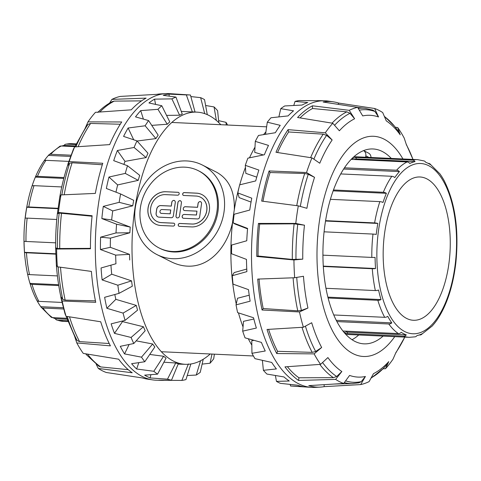 <?xml version="1.0" encoding="UTF-8"?>
<svg xmlns="http://www.w3.org/2000/svg" width="481" height="481" viewBox="0 0 481 481"><rect width="100%" height="100%" fill="white"/><g stroke="black" fill="none" stroke-linecap="round" stroke-linejoin="round"><path stroke-width="0.72" d="M172.619 258.688A50.204 43.482 -63.2 0 0 224.032 211.862A50.204 43.482 -63.2 0 0 202.279 164.989A50.204 43.482 -63.2 0 0 140.843 190.229A50.204 43.482 -63.2 0 0 157.053 254.641A50.204 43.482 -63.2 0 0 172.619 258.688M232.539 222.607C227.092 247.132 209.457 267.352 187.392 266.137C181.962 265.897 176.539 264.424 171.116 261.73L157.053 254.641M202.279 164.989L216.336 172.078C228.944 179.004 234.926 191.594 234.289 209.842M181.271 111.394L192.37 111.947A126.269 58.862 -87.4 0 1 194.883 112.001A126.269 58.862 -87.4 0 1 195.033 112.013L190.434 95.016A143.049 66.685 92.6 0 0 189.736 94.961A143.049 66.685 92.6 0 0 186.363 94.925L169.011 94.12A143.344 66.823 92.6 0 0 163.221 95.322L175.962 97.09A143.049 66.685 92.6 0 0 171.909 98.876L154.557 99.14A143.344 66.823 92.6 0 0 148.93 102.964L161.79 105.742A143.049 66.685 92.6 0 0 157.948 109.325L140.711 110.612A143.344 66.823 92.6 0 0 135.51 116.871L148.593 120.575A143.049 66.685 92.6 0 0 145.136 125.781L128.12 128A143.344 66.823 92.6 0 0 123.581 136.406L136.983 140.885A143.049 66.685 92.6 0 0 134.079 147.475L117.364 150.493A143.344 66.823 92.6 0 0 113.708 160.654L127.507 165.735A143.049 66.685 92.6 0 0 125.282 173.4L108.953 177.032A143.344 66.823 92.6 0 0 106.349 188.474L120.599 193.951A143.049 66.685 92.6 0 0 119.162 202.333L103.283 206.385A143.344 66.823 92.6 0 0 101.846 218.566L116.588 224.218A143.049 66.685 92.6 0 0 116.005 232.924L100.613 237.175A143.344 66.823 92.6 0 0 100.415 249.531L115.656 255.122A143.049 66.685 92.6 0 0 115.963 263.744L101.07 267.965A143.344 66.823 92.6 0 0 102.122 279.918L117.857 285.215A143.049 66.685 92.6 0 0 119.029 293.356L104.63 297.312A143.344 66.823 92.6 0 0 106.884 308.303L123.082 313.095A143.049 66.685 92.6 0 0 125.066 320.37L111.135 323.845A143.344 66.823 92.6 0 0 114.484 333.357L131.085 337.458A143.049 66.685 92.6 0 0 133.79 343.524L120.274 346.326A143.344 66.823 92.6 0 0 124.555 353.914L141.492 357.161A143.049 66.685 92.6 0 0 144.793 361.736L131.614 363.696A143.344 66.823 92.6 0 0 136.64 369.011L153.818 371.278A143.049 66.685 92.6 0 0 157.564 374.152L144.637 375.15A143.344 66.823 92.6 0 0 150.162 377.94L167.49 379.16A143.049 66.685 92.6 0 0 171.495 380.194L158.73 380.152A143.344 66.823 92.6 0 0 161.502 380.351A143.344 66.823 92.6 0 0 164.502 380.285L181.86 380.435A143.049 66.685 92.6 0 0 185.949 379.581L190.873 363.985M189.736 94.961L169.631 93.639A143.446 66.871 92.6 0 0 165.933 93.615A143.446 66.871 92.6 0 0 98.371 204.593A143.446 66.871 92.6 0 0 152.724 379.9A143.446 66.871 92.6 0 0 156.415 380.212L161.502 380.351M207.287 114.652L204.539 99.621A143.049 66.685 92.6 0 0 200.637 97.655L190.855 96.573M218.813 122.667L217.61 110.69A143.049 66.685 92.6 0 0 214.069 106.938L205.609 105.489M227.591 125.024A143.049 66.685 92.6 0 0 226.022 122.342L218.614 120.653M202.116 364.111L210.029 363.227A143.049 66.685 92.6 0 0 213.702 358.808L214.37 354.172M187.229 375.529L196.266 375.042A143.049 66.685 92.6 0 0 200.24 372.342L203.229 359.259M226.25 124.964L226.022 122.342M216.342 120.424L214.069 106.938M204.72 113.642L200.637 97.655M192.37 111.947L186.363 94.925M169.011 94.12L169.192 96.134M175.962 97.09L182.257 114.057A126.269 58.862 -87.4 0 0 179.605 115.224L171.909 98.876M154.557 99.14L155.573 104.383M166.558 115.386L179.605 115.224M161.79 105.742L169.775 121.897A126.269 58.862 -87.4 0 0 167.256 124.242L157.948 109.325M140.711 110.612L143.392 119.09M151.737 125.373L167.256 124.242M148.593 120.575L158.171 135.179A126.269 58.862 -87.4 0 0 155.904 138.588L145.136 125.781M128.12 128L133.694 139.779M137.103 141.023L155.904 138.588M136.983 140.885L147.98 153.271A126.269 58.862 -87.4 0 0 146.08 157.582L134.079 147.475M117.364 150.493L125.012 161.382L146.08 157.582M125.012 161.382A126.641 59.037 92.6 0 0 123.882 164.394M127.507 165.735L139.688 175.331A126.269 58.862 -87.4 0 0 138.233 180.345L125.282 173.4M108.953 177.032L117.653 184.926L138.233 180.345M117.653 184.926A126.641 59.037 92.6 0 0 115.981 192.172M120.599 193.951L133.682 200.318A126.269 58.862 -87.4 0 0 132.744 205.808L119.162 202.333M103.283 206.385L112.722 210.918L132.744 205.808M112.722 210.918A126.641 59.037 92.6 0 0 111.658 219.961L101.846 218.566M116.588 224.218L130.237 227.08L111.658 219.961M100.613 237.175L110.45 238.143L129.858 232.78L116.005 232.924M129.858 232.78A126.269 58.862 -87.4 0 1 130.237 227.08M110.45 238.143A126.641 59.037 92.6 0 0 110.305 247.312L100.415 249.531M115.656 255.122L129.515 254.353L110.305 247.312M101.07 267.965L115.963 263.744M129.72 260.005A126.269 58.862 -87.4 0 1 129.515 254.353M210.029 363.227L211.989 354.064M196.266 375.042L200.559 360.756M181.86 380.435L188.402 363.907M167.49 379.16L175.697 362.999A126.269 58.862 -87.4 0 0 178.325 363.678L171.495 380.194M153.818 371.278L163.6 356.253A126.269 58.862 -87.4 0 0 166.053 358.135L157.564 374.152M141.492 357.161L152.669 343.981A126.269 58.862 -87.4 0 0 154.828 346.975L144.793 361.736M131.085 337.458L143.41 326.755A126.269 58.862 -87.4 0 0 145.184 330.73L133.79 343.524M123.082 313.095L136.261 305.387A126.269 58.862 -87.4 0 0 137.566 310.149L125.066 320.37M117.857 285.215L131.56 280.868A126.269 58.862 -87.4 0 0 132.329 286.201L119.029 293.356M175.697 362.999L163.895 362.205M150.896 374.687L150.162 377.94M152.724 379.9L147.691 379.16A142.947 66.637 -87.4 0 1 142.472 377.952L106.349 372.504A139.43 64.995 -87.4 0 1 98.298 368.44L132.227 372.781A142.947 66.637 -87.4 0 1 118.645 359.193L83.273 353.409A139.43 64.995 -87.4 0 1 76.804 342.935L110.414 345.869A142.947 66.637 -87.4 0 1 100.709 321.777L66.071 316.294A139.43 64.995 -87.4 0 1 62.163 301.004L95.743 302.327A142.947 66.637 -87.4 0 1 91.396 271.41L57.359 266.799A139.43 64.995 -87.4 0 1 56.614 249.026L90.452 248.791A142.947 66.637 -87.4 0 1 92.118 215.753L58.46 212.476A139.43 64.995 -87.4 0 1 59.596 203.631A139.43 64.995 -87.4 0 1 60.991 194.913L95.34 193.41A142.947 66.637 -87.4 0 1 102.772 163.275L69.216 161.58A139.43 64.995 -87.4 0 1 74.633 146.909L109.668 144.613A142.947 66.637 -87.4 0 1 121.735 121.97L87.981 121.867A139.43 64.995 -87.4 0 1 95.46 112.326L131.253 109.824A142.947 66.637 -87.4 0 1 146.11 98.13L111.899 99.387A139.43 64.995 -87.4 0 1 120.31 96.416L156.812 94.354A142.947 66.637 -87.4 0 1 160.846 93.879L165.933 93.615M59.788 196.909L60.991 194.913M69.216 161.58L67.424 165.951A131.036 61.087 92.6 0 0 59.872 196.41M67.803 164.364L73.425 149.164L74.633 146.909M87.981 121.867L85.035 128.571M111.899 99.387L109.542 103.132M96.254 364.339L98.298 368.44M74.543 336.087L76.804 342.935M66.15 316.306A131.036 61.087 92.6 0 0 66.396 317.027L75.397 338.011L77.086 340.494L79.593 341.63L109.223 343.512M66.071 316.294L65.043 313.846L61.015 298.088L62.163 301.004M56.385 265.29A131.036 61.087 92.6 0 0 60.816 296.627L61.015 298.088M57.359 266.799L56.349 264.863M58.46 212.476L57.353 213.804A131.036 61.087 92.6 0 0 55.634 247.751L56.355 265.073M92.069 216.234L59.169 213.077A136.436 63.6 92.6 0 0 57.377 248.545L55.634 247.751L56.614 249.026M59.812 196.657L57.353 213.804L59.169 213.077M141.57 100.872L114.256 101.118L112.494 101.533M120.262 124.236L90.626 123.437L88.011 124.357L86.219 126.503L74.802 146.903M102.309 164.767L72.108 162.764L69.667 163.257L67.424 165.951M60.816 296.627L62.783 299.422L65.163 300.114L95.442 300.841M98.99 366.294L100.812 366.937L128.247 369.679M57.377 248.545L90.446 248.352M114.815 294.516A126.641 59.037 92.6 0 0 115.849 299.344L106.884 308.303M129.094 344.51L124.555 353.914M138.805 362.644L136.64 369.011M122.288 321.067A126.641 59.037 92.6 0 0 122.487 321.591L114.484 333.357M110.943 265.32A126.641 59.037 92.6 0 0 111.724 274.194L102.122 279.918M131.56 280.868L111.724 274.194M136.261 305.387L115.849 299.344M143.41 326.755L122.487 321.591M152.669 343.981L136.177 340.843M163.6 356.253L149.741 354.455M220.815 124.711A126.214 58.838 92.6 0 0 208.766 115.35A126.214 58.838 92.6 0 0 197.414 112.169A126.214 58.838 92.6 0 0 132.281 235.51A126.214 58.838 92.6 0 0 185.786 364.321A126.214 58.838 92.6 0 0 210.239 353.986M320.154 387.121L315.067 387.385A143.446 66.871 -87.4 0 1 311.369 387.361L291.264 386.039A143.049 66.685 -87.4 0 1 290.566 385.984L303.289 386.682A143.344 66.823 -87.4 0 1 297.607 385.215L280.363 383.345A143.049 66.685 -87.4 0 1 276.461 381.379L289.279 381.012A143.344 66.823 -87.4 0 1 283.97 376.942L266.931 374.062A143.049 66.685 -87.4 0 1 263.39 370.31L276.395 368.927A143.344 66.823 -87.4 0 1 271.717 362.44L254.978 358.658A143.049 66.685 -87.4 0 1 251.954 353.301L265.253 350.998A143.344 66.823 -87.4 0 1 261.411 342.4L245.051 337.848A143.049 66.685 -87.4 0 1 242.695 331.138L256.367 328.06A143.344 66.823 -87.4 0 1 253.547 317.749L237.632 312.62A143.049 66.685 -87.4 0 1 236.039 304.864L250.15 301.178A143.344 66.823 -87.4 0 1 248.485 289.64L233.051 284.139A143.049 66.685 -87.4 0 1 232.305 275.709L246.897 271.621A143.344 66.823 -87.4 0 1 246.464 259.397L231.529 253.746A143.049 66.685 -87.4 0 1 231.668 245.027L246.759 240.771A143.344 66.823 -87.4 0 1 247.577 228.427L233.141 222.859A143.049 66.685 -87.4 0 1 234.151 214.261L249.741 210.059A143.344 66.823 -87.4 0 1 251.773 198.178L237.806 192.917A143.049 66.685 -87.4 0 1 239.646 184.848L255.706 180.928A143.344 66.823 -87.4 0 1 258.856 170.064L245.304 165.332A143.049 66.685 -87.4 0 1 247.889 158.159L264.37 154.744A143.344 66.823 -87.4 0 1 268.494 145.4L255.291 141.378A143.049 66.685 -87.4 0 1 258.495 135.45L275.336 132.726A143.344 66.823 -87.4 0 1 280.237 125.343L267.298 122.192A143.049 66.685 -87.4 0 1 270.971 117.773L288.089 115.903A143.344 66.823 -87.4 0 1 293.536 110.828L280.76 108.658A143.049 66.685 -87.4 0 1 284.734 105.958L302.026 105.062A143.344 66.823 -87.4 0 1 307.768 102.537L295.051 101.419A143.049 66.685 -87.4 0 1 299.14 100.565L316.498 100.715A143.344 66.823 -87.4 0 1 319.498 100.649L324.585 100.788A143.446 66.871 -87.4 0 1 328.276 101.1L333.309 101.84A142.947 66.637 92.6 0 0 323.136 102.026L357.623 107.365A139.43 64.995 92.6 0 0 349.218 110.329L312.44 105.802A142.947 66.637 92.6 0 0 297.577 117.496L332.78 123.268A139.43 64.995 92.6 0 0 325.294 132.816L288.059 129.642A142.947 66.637 92.6 0 0 275.992 152.285L311.953 157.858A139.43 64.995 92.6 0 0 306.535 172.529L269.095 170.947A142.947 66.637 92.6 0 0 261.664 201.082L298.31 205.862A139.43 64.995 92.6 0 0 296.915 214.574A139.43 64.995 92.6 0 0 295.779 223.418L258.447 223.424A142.947 66.637 92.6 0 0 256.776 256.463L293.933 259.968A139.43 64.995 92.6 0 0 294.673 277.747L257.72 279.082A142.947 66.637 92.6 0 0 262.067 309.998L299.483 311.947A139.43 64.995 92.6 0 0 303.391 327.236L267.039 329.455A142.947 66.637 92.6 0 0 276.737 353.541L314.123 353.884A139.43 64.995 92.6 0 0 320.593 364.357L284.974 366.865A142.947 66.637 92.6 0 0 298.551 380.453L335.612 379.389A139.43 64.995 92.6 0 0 343.668 383.453L308.796 385.624A142.947 66.637 92.6 0 0 320.154 387.121A142.947 66.637 92.6 0 0 324.188 386.646L360.69 384.584A139.43 64.995 92.6 0 0 369.101 381.613L373.503 373.629A131.036 61.087 -87.4 0 0 388.762 361.616L385.54 368.674A139.43 64.995 92.6 0 0 393.019 359.133L395.965 352.429A131.036 61.087 -87.4 0 0 404.78 337.109L395.809 352.97M311.369 387.361A143.446 66.871 -87.4 0 1 254.557 211.802A143.446 66.871 -87.4 0 1 324.585 100.788M290.145 384.427L290.566 385.984M275.391 375.511L276.461 381.379M262.385 360.347L263.39 370.31M254.016 340.356L251.755 340.734L251.954 353.301M253.86 319.011L243.5 321.326L242.695 331.138M249.224 295.208L237.542 298.25L236.039 304.864M246.765 269.053L234.151 272.583L232.305 275.709M233.141 222.859L234.914 223.978L247.541 228.848M237.806 192.917L239.129 197.607L251.046 202.086M245.304 165.332L245.833 173.352L256.74 177.146M295.051 101.419L293.771 105.471M280.76 108.658L278.884 116.889M267.298 122.192L265.56 134.289M255.291 141.378L254.726 152.351L263.347 154.954M352.038 339.724A97.541 45.473 92.6 0 0 358.76 334.986M383.098 336.111A97.541 45.473 -87.4 0 1 364.045 343.849A97.541 45.473 -87.4 0 1 354.858 341.36A97.541 45.473 -87.4 0 1 331.162 196.789A97.541 45.473 -87.4 0 1 373.034 148.966A97.541 45.473 -87.4 0 1 391.293 158.423M406.373 144.456L412.981 159.427A131.036 61.087 -87.4 0 0 406.457 144.913L404.196 138.065A139.43 64.995 92.6 0 0 397.727 127.591L400.228 134.836A131.036 61.087 -87.4 0 0 386.279 120.875L382.702 112.56A139.43 64.995 92.6 0 0 374.651 108.496L338.528 103.048A142.947 66.637 92.6 0 0 333.309 101.84M397.727 127.591L395.298 127.194M382.948 368.855L385.54 368.674M293.933 259.968L302.759 259.151A131.036 61.087 -87.4 0 1 304.473 225.204L295.779 223.418M299.483 311.947L307.942 308.026A131.036 61.087 -87.4 0 1 303.475 276.262L294.673 277.747M314.123 353.884L321.663 347.486A131.036 61.087 -87.4 0 1 311.7 322.739L303.391 327.236M335.612 379.389L341.847 371.524A131.036 61.087 -87.4 0 1 327.892 357.563L320.593 364.357M360.69 384.584L365.41 376.485A131.036 61.087 -87.4 0 1 349.597 375.433L343.668 383.453M357.623 107.365L362.716 115.915A131.036 61.087 -87.4 0 1 378.529 116.967L374.651 108.496M332.78 123.268L339.358 130.784A131.036 61.087 -87.4 0 1 354.623 118.765L349.218 110.329M311.953 157.858L319.763 163.233A131.036 61.087 -87.4 0 1 332.155 139.971L325.294 132.816M298.31 205.862L306.908 208.309A131.036 61.087 -87.4 0 1 314.544 177.345L306.535 172.529M371.585 377.639A136.436 63.6 -87.4 0 0 383.231 368.572L386.093 365.554L388.762 361.616M359.018 382.798L361.225 381.649L365.41 376.485M324.188 386.646L324.104 384.674M298.551 380.453L298.935 377.783L333.405 377.663L336.694 376.509L341.847 371.524M276.737 353.541L277.561 351.31L312.187 352.363L315.674 351.497L321.663 347.486M262.067 309.998L263.203 308.549L297.757 310.846L301.377 310.425L307.942 308.026M256.776 256.463L258.05 256.012L292.316 259.433L302.759 259.151M304.473 225.204L294.119 223.833L259.668 224.038A140.211 65.362 92.6 0 0 258.05 256.012M259.668 224.038L258.447 223.424M338.335 104.377L338.528 103.048M314.544 177.345L308.261 174.266L304.701 173.491L270.081 172.535L269.095 170.947M354.623 118.765L350 113.312L346.843 111.845L312.554 108.502A140.211 65.362 92.6 0 0 300.048 117.905M312.554 108.502L312.44 105.802M332.155 139.971L326.599 135.365L323.22 134.169L288.654 131.968L288.059 129.642M287.391 366.696A140.211 65.362 92.6 0 0 298.935 377.783M268.602 329.359A140.211 65.362 92.6 0 0 277.561 351.31M259.031 279.034A140.211 65.362 92.6 0 0 263.203 308.549M400.228 134.836L398.178 131L394.414 126.106A136.436 63.6 -87.4 0 0 384.83 116.853M378.529 116.967L374.885 111.46L372.973 110.167M288.654 131.968A140.211 65.362 92.6 0 0 277.567 152.525M270.081 172.535A140.211 65.362 92.6 0 0 262.975 201.25M251.822 345.093A126.214 58.838 -87.4 0 1 248.28 338.756M243.037 326.918A126.214 58.838 -87.4 0 1 238.462 312.89M236.243 303.974A126.214 58.838 -87.4 0 1 239.021 187.464M239.73 184.824A126.214 58.838 -87.4 0 1 245.442 167.424M249.489 157.822A126.214 58.838 -87.4 0 1 254.99 147.174M263.57 134.614A126.214 58.838 -87.4 0 1 265.909 131.878M444.161 180.652A3.728 2.597 151.8 0 1 444.222 180.76A3.728 2.597 151.8 0 1 444.276 180.868A87.5 40.789 92.6 0 0 440.223 174.308A3.728 2.838 -35.6 0 0 440.025 173.966L429.852 163.829A3.728 3.181 123.4 0 1 430.784 164.863A87.5 40.789 92.6 0 0 425.745 162.319A3.728 3.265 -70.4 0 0 424.14 160.955L417.514 159.632A88.937 41.456 92.6 0 0 412.433 160.065A3.728 3.277 77.9 0 1 415.049 161.61L356.162 158.892A87.5 40.789 92.6 0 0 353.938 159.5M342.905 331.018L398.406 333.58A3.728 3.181 -56.6 0 0 401.244 332.329A87.5 40.789 92.6 0 0 406.289 334.872A3.728 3.265 109.6 0 1 403.529 336.165A88.937 41.456 92.6 0 0 409.319 337.319L415.145 336.826A3.728 3.277 -102.1 0 0 416.985 335.582A87.5 40.789 92.6 0 0 422.246 333.724A3.728 3.199 63.8 0 1 421.134 334.716L432.311 325.956A3.728 2.874 -137.9 0 0 432.575 325.595A87.5 40.789 92.6 0 0 437.259 319.618A3.728 2.639 34.5 0 1 437.181 319.745A3.728 2.639 34.5 0 1 437.085 319.877M421.134 334.716A3.728 3.199 63.8 0 1 419.751 334.998L419.21 334.974M344.967 331.114A87.5 40.789 92.6 0 0 347.402 332.155L347.24 333.567A88.937 41.456 -87.4 0 1 343.596 331.89M406.289 334.872L347.402 332.155M403.529 336.165L347.24 333.567M333.718 314.965L384.692 317.316A3.728 2.597 -28.2 0 0 387.758 316.324A87.5 40.789 92.6 0 0 391.805 322.883L336.207 320.316M391.805 322.883A3.728 2.838 144.4 0 1 388.81 323.978L336.862 321.585M325.938 288.293L375.354 290.572A3.728 1.623 -12.1 0 0 378.565 290.013A87.5 40.789 92.6 0 0 381.012 299.585L327.85 297.132M381.012 299.585A3.728 1.984 163.3 0 1 377.838 300.3L328.072 298.004M322.901 255.164L371.813 257.419A3.728 0.403 -0.6 0 0 375.084 257.395A87.5 40.789 92.6 0 0 375.547 268.524L323.262 266.113M375.547 268.524A3.728 0.824 175.8 0 1 372.288 268.729L323.28 266.468M325.577 220.647L374.603 222.907A3.728 0.884 10 0 1 377.825 223.437L325.517 221.026M377.825 223.437A87.5 40.789 92.6 0 0 376.244 234.427A3.728 0.463 -173.6 0 0 372.991 234.079L324.068 231.818M333.465 189.983L383.303 192.286A3.728 2.032 22.6 0 1 386.387 193.308L333.153 190.855M386.387 193.308A87.5 40.789 92.6 0 0 382.99 202.489A3.728 1.677 -161.9 0 0 379.852 201.617L330.387 199.332M344.462 167.815L396.584 170.22A3.728 2.874 42.1 0 1 399.452 171.597L343.662 169.023M399.452 171.597A87.5 40.789 92.6 0 0 394.769 177.573A3.728 2.639 -145.5 0 0 391.823 176.286L340.728 173.93M351.569 158.989A88.937 41.456 -87.4 0 1 356.144 157.467L412.433 160.065M356.144 157.467L356.162 158.892M415.049 161.61A87.5 40.789 92.6 0 0 409.782 163.468A3.728 3.199 -116.2 0 0 407.082 161.953L351.196 159.373M428.18 163.36L428.427 163.372A3.728 3.181 123.4 0 1 429.852 163.829M344.576 333.056A88.937 41.456 92.6 0 0 345.719 333.495L345.617 334.211M363.582 150.625A5.736 4.966 116.8 0 1 365.825 155.844L365.626 157.239M371.013 157.491A5.736 4.966 -63.2 0 0 368.464 153.072L363.594 150.619M406.649 318.446A71.723 33.436 92.6 0 0 413.407 320.274A71.723 33.436 92.6 0 0 450.114 250.168A71.723 33.436 92.6 0 0 420.021 176.984A71.723 33.436 92.6 0 0 383.832 239.736A71.723 33.436 92.6 0 0 406.649 318.446M74.922 146.633L61.249 146.002A3.728 3.199 -116.2 0 0 59.866 146.284L48.689 155.044A3.728 2.874 42.1 0 1 50.752 154.263L71.02 155.201M61.79 146.026A87.5 40.789 -87.4 0 1 64.015 145.418L75.246 145.935M64.015 145.418A3.728 3.277 77.9 0 1 65.855 144.174A3.728 3.277 77.9 0 1 66.594 144.114L75.902 144.54M68.795 161.388L45.99 160.335A3.728 2.639 -145.5 0 0 43.819 161.255A3.728 2.639 -145.5 0 0 43.741 161.382M43.915 161.123A87.5 40.789 -87.4 0 1 48.425 155.405L70.563 156.427M48.425 155.405A3.728 2.874 42.1 0 1 48.689 155.044M61.76 186.941L34.019 185.66A3.728 1.677 -161.9 0 0 31.962 186.297A87.5 40.789 -87.4 0 1 35.353 177.116L63.793 178.427M35.353 177.116A3.728 2.032 22.6 0 1 37.464 176.329L64.021 177.555M56.776 219.492L27.158 218.121A3.728 0.463 -173.6 0 0 25.21 218.236A87.5 40.789 -87.4 0 1 26.798 207.245L57.973 208.682M26.798 207.245A3.728 0.884 10 0 1 28.77 206.95L58.021 208.303M55.766 254.13L26.449 252.778A3.728 0.824 175.8 0 1 24.513 252.333L55.754 253.77M24.513 252.333A87.5 40.789 -87.4 0 1 24.05 241.203A3.728 0.403 -0.6 0 0 25.974 241.468L55.628 242.833M58.754 285.582L32.005 284.349A3.728 1.984 163.3 0 1 29.978 283.393L58.616 284.71M29.978 283.393A87.5 40.789 -87.4 0 1 27.537 273.821A3.728 1.623 -12.1 0 0 29.521 274.621L57.407 275.908M63.654 308.982L42.977 308.026A3.728 2.838 144.4 0 1 40.975 307.034A3.728 2.838 144.4 0 1 40.777 306.692L63.318 307.732M40.777 306.692A87.5 40.789 -87.4 0 1 36.724 300.132A3.728 2.597 -28.2 0 0 36.778 300.24A3.728 2.597 -28.2 0 0 38.859 301.365L61.995 302.429M67.689 320.671L57.696 320.214A3.728 3.265 109.6 0 1 56.86 320.045A3.728 3.265 109.6 0 1 55.255 318.681L67.16 319.228M55.255 318.681A87.5 40.789 -87.4 0 1 52.82 317.64M40.975 307.034L51.148 317.171A3.728 3.181 -56.6 0 0 52.573 317.628L66.829 318.284M183.357 195.376A1.485 1.287 116.8 0 1 184.265 192.616L196.531 193.182A17.346 15.019 116.8 0 1 201.876 194.565M178.908 226.25A1.485 1.287 116.8 0 1 179.822 223.491L192.081 224.056A14.37 12.446 -63.2 0 0 206.211 213.215A14.37 12.446 -63.2 0 0 200.571 197.234A14.37 12.446 -63.2 0 0 200.535 197.222M183.784 195.478A1.485 1.287 116.8 0 1 184.205 192.586L196.464 193.152A17.346 15.019 116.8 0 1 201.846 194.546A17.346 15.019 116.8 0 1 208.652 213.835A17.346 15.019 116.8 0 1 191.6 226.918L179.341 226.353A1.485 1.287 116.8 0 1 179.756 223.461L192.015 224.026A14.37 12.446 -63.2 0 0 206.145 213.185A14.37 12.446 -63.2 0 0 200.505 197.204A14.37 12.446 -63.2 0 0 196.05 196.044L183.784 195.478M176.87 217.863A1.984 1.72 116.8 0 1 176.046 216.029L177.988 202.525A1.984 1.72 116.8 0 1 180.603 200.817M179.485 216.161A1.984 1.72 116.8 0 1 175.98 215.999L177.928 202.495A1.984 1.72 116.8 0 1 181.433 202.651L179.485 216.161M165.813 191.739L178.072 192.304A1.485 1.287 116.8 0 1 177.657 195.196L165.392 194.631A14.37 12.446 -63.2 0 0 151.262 205.471A14.37 12.446 -63.2 0 0 156.908 221.452A14.37 12.446 -63.2 0 0 161.363 222.607L173.623 223.172A1.485 1.287 116.8 0 1 173.208 226.07L160.943 225.505A17.346 15.019 116.8 0 1 155.567 224.104A17.346 15.019 116.8 0 1 148.761 204.822A17.346 15.019 116.8 0 1 165.813 191.739L178.138 192.334A1.485 1.287 116.8 0 1 178.565 192.436M156.938 221.464A14.37 12.446 -63.2 0 0 156.968 221.482A14.37 12.446 -63.2 0 0 161.424 222.643L173.689 223.208A1.485 1.287 116.8 0 1 174.116 223.31M155.597 224.122A17.346 15.019 116.8 0 1 148.827 204.834A17.346 15.019 116.8 0 1 165.873 191.769M184.115 210.431A1.984 1.72 116.8 0 1 185.317 206.746L197.583 207.311L198.136 203.457A1.984 1.72 116.8 0 1 200.751 201.749M196.47 215.031L196.957 211.141L184.698 210.576A1.984 1.72 116.8 0 1 185.251 206.716L197.517 207.281L198.07 203.421A1.984 1.72 116.8 0 1 201.575 203.583L199.627 217.093A1.984 1.72 116.8 0 1 197.601 218.939L183.586 218.29A1.984 1.72 116.8 0 1 184.139 214.436L196.404 215.001L184.205 214.466A1.984 1.72 116.8 0 0 183.002 218.152M196.404 215.001L196.957 211.141M173.352 215.879A1.984 1.72 116.8 0 1 171.32 217.725L159.061 217.159A3.962 3.433 116.8 0 1 157.834 216.841A3.962 3.433 116.8 0 1 156.115 213.143L156.668 209.283A3.962 3.433 116.8 0 1 160.726 205.585L171.242 206.066L171.795 202.212A1.984 1.72 116.8 0 1 175.3 202.369L173.352 215.879M157.864 216.859A3.962 3.433 116.8 0 1 156.175 213.173L156.734 209.313A3.962 3.433 116.8 0 1 160.792 205.615L171.302 206.102L171.861 202.242A1.984 1.72 116.8 0 1 174.471 200.535M161.369 213.384L170.19 213.817L170.749 209.963L161.923 209.524A1.984 1.72 -63.2 0 0 161.369 213.384L170.19 213.817M160.786 213.239A1.984 1.72 -63.2 0 0 161.43 213.414M170.13 213.786L170.683 209.926M184.782 167.16A43.32 37.518 -63.2 0 0 142.19 199.837A43.32 37.518 -63.2 0 0 159.193 248.01A43.32 37.518 -63.2 0 0 212.199 226.226A43.32 37.518 -63.2 0 0 198.214 170.647A43.32 37.518 -63.2 0 0 184.782 167.16M198.214 170.647L199.176 171.134A43.32 37.518 116.8 0 1 213.161 226.707A43.32 37.518 116.8 0 1 160.155 248.491L159.193 248.01M88.011 124.357A136.436 63.6 92.6 0 0 75.836 146.831M58.171 266.913A136.436 63.6 92.6 0 0 62.783 299.422M100.812 366.937A137.825 64.25 -87.4 0 1 87.524 354.106M79.593 341.63A137.825 64.25 -87.4 0 1 69.492 316.835M65.163 300.114A137.825 64.25 -87.4 0 1 60.516 267.232M59.728 248.707A137.825 64.25 -87.4 0 1 61.526 213.107M64.183 194.775A137.825 64.25 -87.4 0 1 72.108 162.764M78.114 146.681A137.825 64.25 -87.4 0 1 90.626 123.437M99.844 112.019A137.825 64.25 -87.4 0 1 114.256 101.118M67.232 316.474A136.436 63.6 92.6 0 0 77.086 340.494M85.708 353.806A136.436 63.6 92.6 0 0 86.586 354.894L85.702 353.806M69.667 163.257A136.436 63.6 92.6 0 0 61.821 194.877M402.934 158.958A110.197 51.371 92.6 0 0 319.348 221.591A110.197 51.371 92.6 0 0 336.472 337.65A110.197 51.371 92.6 0 0 394.739 336.646M361.225 381.649A136.436 63.6 -87.4 0 1 345.803 380.916M336.694 376.509A136.436 63.6 -87.4 0 1 322.649 362.65M315.674 351.497A136.436 63.6 -87.4 0 1 305.441 326.238M301.377 310.425A136.436 63.6 -87.4 0 1 296.723 277.429M300.318 206.397A136.436 63.6 -87.4 0 1 308.261 174.266M313.901 159.079A136.436 63.6 -87.4 0 1 326.599 135.365M372.955 110.155L365.295 108.363A137.825 64.25 92.6 0 0 358.333 108.351M346.843 111.845A137.825 64.25 92.6 0 0 332.046 123.148M323.22 134.169A137.825 64.25 92.6 0 0 310.606 157.648M304.701 173.491A137.825 64.25 92.6 0 0 296.747 205.658M294.119 223.833A137.825 64.25 92.6 0 0 292.316 259.433M293.097 277.808A137.825 64.25 92.6 0 0 297.757 310.846M302.008 327.32A137.825 64.25 92.6 0 0 312.187 352.363M319.799 364.412A137.825 64.25 92.6 0 0 333.405 377.663M344.378 382.642A137.825 64.25 92.6 0 0 352.603 383.561L334.319 384.036M334.668 125.192A136.436 63.6 -87.4 0 1 350 113.312M359.523 110.137A136.436 63.6 -87.4 0 1 374.885 111.46M295.971 259.548A136.436 63.6 -87.4 0 1 297.763 224.086M407.082 161.953A88.937 41.456 92.6 0 0 396.584 170.22M391.823 176.286A88.937 41.456 92.6 0 0 383.303 192.286M379.852 201.617A88.937 41.456 92.6 0 0 374.603 222.907M372.991 234.079A88.937 41.456 92.6 0 0 371.813 257.419M372.288 268.729A88.937 41.456 92.6 0 0 375.354 290.572M377.838 300.3A88.937 41.456 92.6 0 0 384.692 317.316M388.81 323.978A88.937 41.456 92.6 0 0 398.406 333.58M455.441 262.428A85.209 39.719 -87.4 0 1 404.762 331.577A85.209 39.719 -87.4 0 1 378.427 231.229A85.209 39.719 -87.4 0 1 427.02 164.935A85.209 39.719 -87.4 0 1 455.441 262.428M365.825 155.844L368.885 157.389M66.594 144.114A88.937 41.456 -87.4 0 1 71.681 143.681L65.855 144.174M68.019 321.573L63.486 321.368A88.937 41.456 -87.4 0 1 57.696 320.214M52.573 317.628A88.937 41.456 -87.4 0 1 42.977 308.026M38.859 301.365A88.937 41.456 -87.4 0 1 32.005 284.349M29.521 274.621A88.937 41.456 -87.4 0 1 26.449 252.778M25.974 241.468A88.937 41.456 -87.4 0 1 27.158 218.121M28.77 206.95A88.937 41.456 -87.4 0 1 34.019 185.66M37.464 176.329A88.937 41.456 -87.4 0 1 45.99 160.335M50.752 154.263A88.937 41.456 -87.4 0 1 61.249 146.002M161.297 351.725L253.409 355.976M171.873 122.457L266.63 126.828M98.972 366.275L86.586 354.894M112.47 101.545C107.305 104.124 102.405 107.75 97.769 112.428M197.414 112.169L194.883 112.001M185.786 364.321L178.144 364.123M365.295 108.363L357.696 107.461M384.746 116.661L394.414 126.106M359 382.81L352.603 383.561M383.231 368.572L371.458 377.868M444.222 180.76C455.188 202.784 459.066 230.098 455.856 262.692C453.072 286.195 446.843 305.213 437.181 319.745M345.785 334.385L409.319 337.319M353.98 156.704L417.514 159.632M63.486 321.368L56.86 320.045M36.778 300.24C24.218 276.978 20.954 238.522 26.72 207.377C30.105 188.54 35.804 173.166 43.819 161.255M76.214 143.891L71.681 143.681"/></g></svg>

